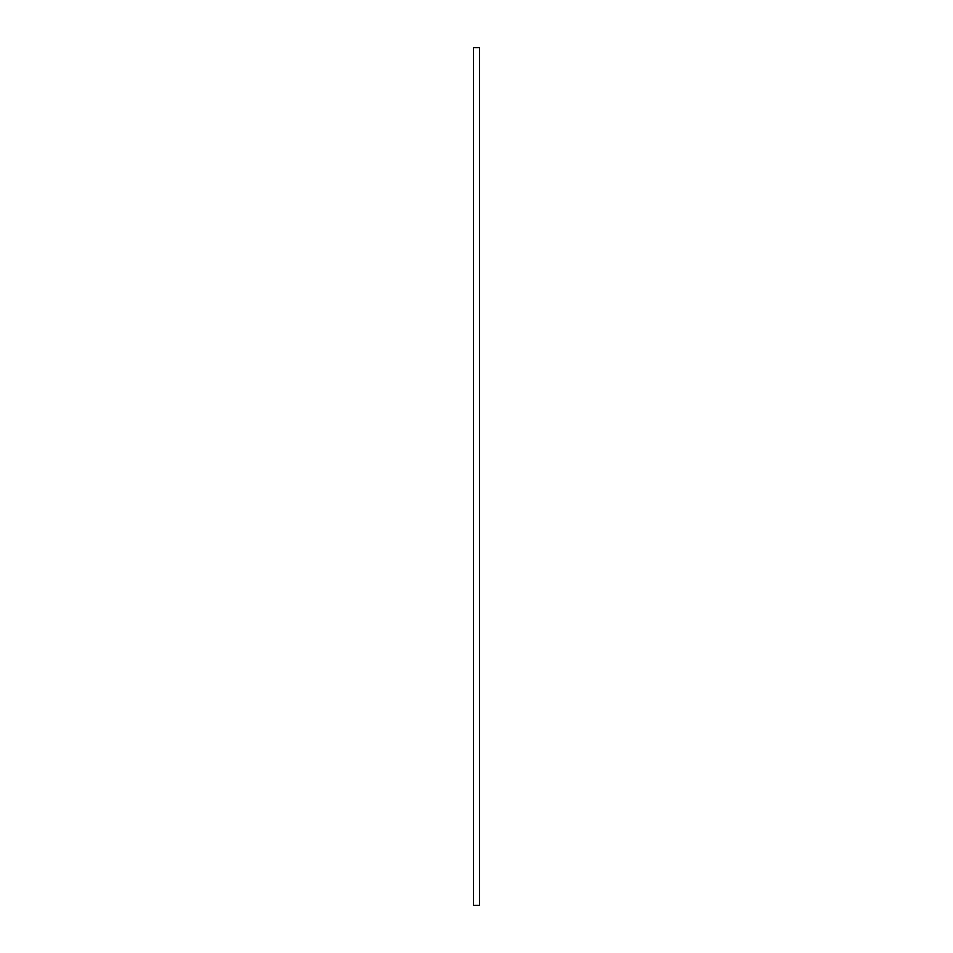 <?xml version="1.0" encoding="UTF-8"?>
<svg xmlns="http://www.w3.org/2000/svg" width="953" height="953" viewBox="0 0 953 953"><rect width="100%" height="100%" fill="white"/><g stroke="black" fill="none" stroke-linecap="round" stroke-linejoin="round"><path stroke-width="0.71" stroke-dasharray="4.76 3.57" d="M479.168 47.65L473.832 47.65L479.168 47.65L479.168 905.35L473.832 905.35L479.168 905.35M473.832 905.35L473.855 476.548M473.474 905.35L479.526 905.35M473.474 47.65L479.526 47.65M473.832 476.226L473.832 47.65"/><path stroke-width="1.43" d="M479.526 905.35L473.474 905.35L473.474 47.65L479.526 47.65L479.526 905.35"/></g></svg>
